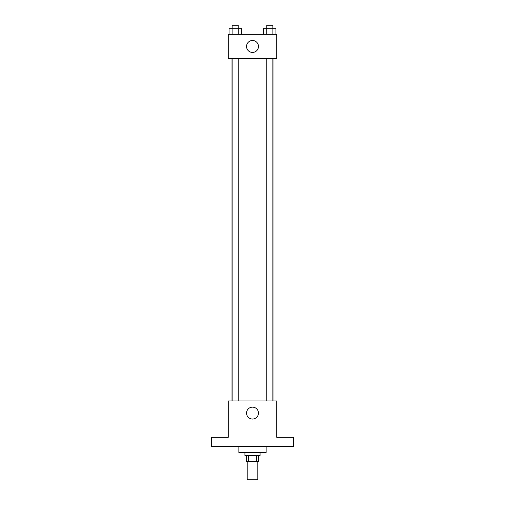 <?xml version="1.0" encoding="UTF-8"?>
<svg xmlns="http://www.w3.org/2000/svg" width="505" height="505" viewBox="0 0 505 505"><rect width="100%" height="100%" fill="white"/><g stroke="black" fill="none" stroke-linecap="round" stroke-linejoin="round"><path stroke-width="0.76" d="M247.198 461.57L247.198 479.75L257.802 479.75L257.802 461.57M256.389 455.51L256.389 461.57L246.44 461.57L246.44 455.51M256.389 461.57L258.56 461.57L258.56 455.51M260.075 452.48L260.075 455.51L244.925 455.51L244.925 452.48M248.611 455.51L248.611 461.57M238.865 446.42L238.865 452.48L266.135 452.48L266.135 446.42M293.405 446.42L211.595 446.42L211.595 437.33L228.26 437.33L228.26 400.97L276.74 400.97L276.74 437.33L293.405 437.33L293.405 446.42M258.459 413.09A5.959 5.959 0 0 1 249.52 418.247A5.959 5.959 0 0 1 249.52 407.933A5.959 5.959 0 0 1 258.459 413.09M272.984 58.58L272.984 400.97M266.804 400.97L266.804 58.58M238.196 58.58L238.196 400.97M276.74 58.58L228.26 58.58L228.26 34.34L276.74 34.34L276.74 58.58M258.459 46.46A5.959 5.959 0 0 1 249.52 51.617A5.959 5.959 0 0 1 249.52 41.303A5.959 5.959 0 0 1 258.459 46.46M275.957 34.34L275.957 28.28L263.711 28.28L263.711 34.34M272.896 28.28L272.896 34.34M266.773 28.28L266.773 34.34M266.804 28.28L266.804 25.25L272.864 25.25L272.864 28.28M241.289 34.34L241.289 28.28L229.043 28.28L229.043 34.34M238.227 28.28L238.227 34.34M232.104 28.28L232.104 34.34M232.136 28.28L232.136 25.25L238.196 25.25L238.196 28.28M232.016 58.58L232.016 400.97M272.864 400.97L272.864 58.58M232.136 58.58L232.136 400.97"/></g></svg>
